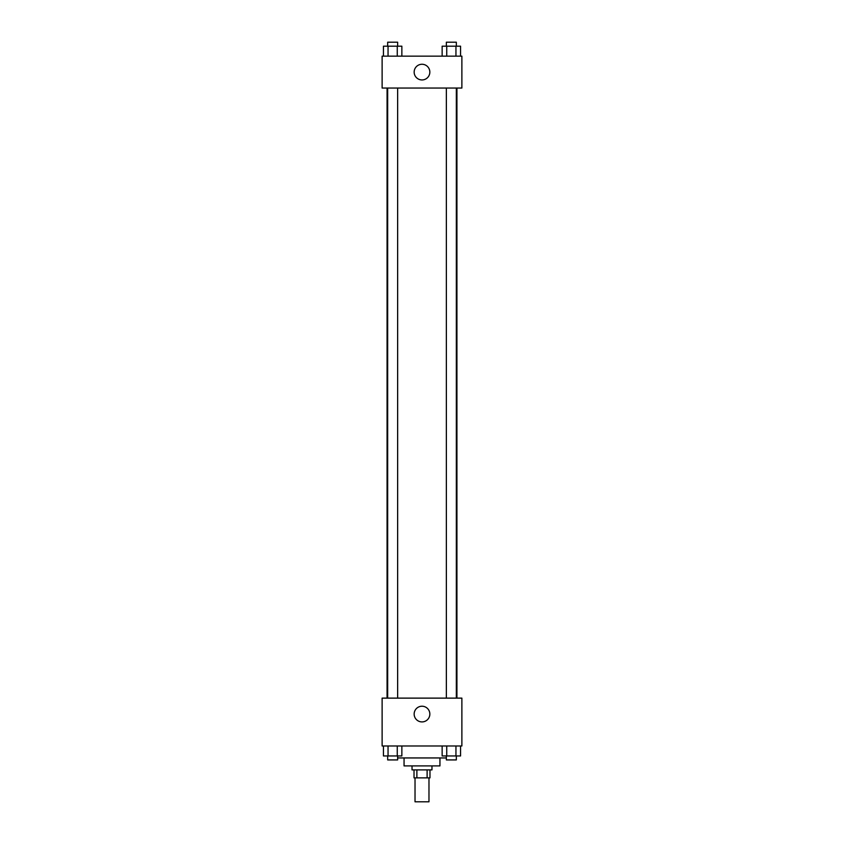 <?xml version="1.0" encoding="UTF-8"?>
<svg xmlns="http://www.w3.org/2000/svg" width="844" height="844" viewBox="0 0 844 844"><rect width="100%" height="100%" fill="white"/><g stroke="black" fill="none" stroke-linecap="round" stroke-linejoin="round"><path stroke-width="1.27" d="M415.026 777.873L415.026 801.8L428.974 801.8L428.974 777.873M427.117 769.897L427.117 777.873L414.024 777.873L414.024 769.897M427.117 777.873L429.976 777.873L429.976 769.897M431.97 765.909L431.97 769.897L412.03 769.897L412.03 765.909M416.883 769.897L416.883 777.873M439.946 757.944L439.946 765.909L404.054 765.909L404.054 757.944M446.36 757.944L397.64 757.944M461.879 745.98L382.121 745.98L382.121 698.125L461.879 698.125L461.879 745.98M422 721.915A7.839 7.839 0 0 1 415.206 710.152A7.839 7.839 0 0 1 428.794 710.152A7.839 7.839 0 0 1 422 721.915M456.931 88.05L456.931 698.125M446.36 698.125L446.36 88.05M397.64 88.05L397.64 698.125M461.879 88.05L382.121 88.05L382.121 56.158L461.879 56.158L461.879 88.05M429.839 72.109A7.839 7.839 0 0 1 418.075 78.893A7.839 7.839 0 0 1 418.075 65.315A7.839 7.839 0 0 1 429.839 72.109M460.56 56.158L460.56 46.188L442.14 46.188L442.14 56.158M455.95 46.188L455.95 56.158M446.74 46.188L446.74 56.158M446.36 46.188L446.36 42.2L456.33 42.2L456.33 46.188M401.86 56.158L401.86 46.188L383.44 46.188L383.44 56.158M397.26 46.188L397.26 56.158M388.05 46.188L388.05 56.158M387.67 46.188L387.67 42.2L397.64 42.2L397.64 46.188M460.56 745.98L460.56 755.95L442.14 755.95L442.14 745.98M455.95 745.98L455.95 755.95M446.74 745.98L446.74 755.95M456.33 755.95L456.33 759.927L446.36 759.927L446.36 755.95M401.86 745.98L401.86 755.95L383.44 755.95L383.44 745.98M397.26 745.98L397.26 755.95M388.05 745.98L388.05 755.95M397.64 755.95L397.64 759.927L387.67 759.927L387.67 755.95M387.069 88.05L387.069 698.125M456.33 698.125L456.33 88.05M387.67 88.05L387.67 698.125"/></g></svg>
